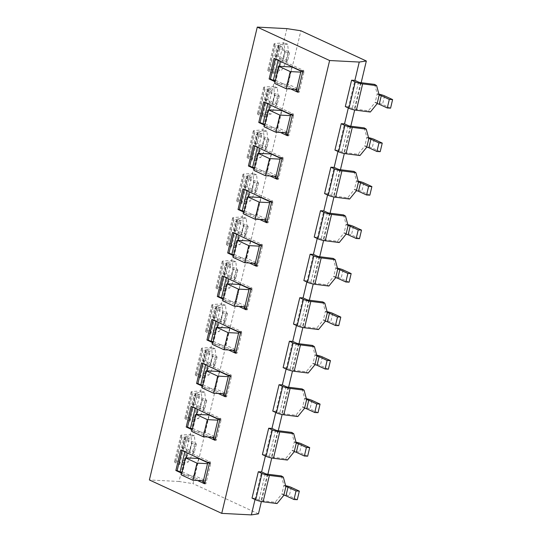 <?xml version="1.0" encoding="UTF-8"?>
<svg xmlns="http://www.w3.org/2000/svg" width="542" height="542" viewBox="0 0 542 542"><rect width="100%" height="100%" fill="white"/><g stroke="black" fill="none" stroke-linecap="round" stroke-linejoin="round"><path stroke-width="0.41" stroke-dasharray="2.71 2.03" d="M301.013 71.158L303.412 72.269L300.776 72.133M296.698 89.261L299.333 89.396L287.849 84.091L274.679 83.414M287.849 84.091L291.928 66.964M303.412 72.269L303.818 70.555L280.851 59.945L280.505 61.409M279.333 66.314L275.959 80.501L294.699 89.159M296.521 89.999L298.927 91.11L299.333 89.396M297.843 92.228L299.164 92.296L304.055 71.747L301.189 70.419L301.067 70.907M301.189 70.419L303.818 70.555M290.647 114.66L293.046 115.771L290.417 115.636M286.332 132.763L288.967 132.898L277.484 127.594L264.313 126.916M277.484 127.594L281.562 110.466M293.046 115.771L293.459 114.057L270.492 103.447L270.14 104.911M268.974 109.816L265.594 124.003L284.333 132.661M286.156 133.501L288.561 134.612L288.967 132.898M287.484 135.737L288.798 135.805L293.696 115.25L290.824 113.922L290.708 114.409M290.824 113.922L293.459 114.057M280.282 158.169L282.687 159.273L280.051 159.138M275.973 176.265L278.602 176.401L267.118 171.096L253.954 170.418M267.118 171.096L271.203 153.969M282.687 159.273L283.093 157.566L260.126 146.957L259.774 148.413M258.609 153.318L255.228 167.505L273.967 176.164M275.797 177.004L278.195 178.115L278.602 176.401M277.118 179.239L278.432 179.307L283.33 158.752L280.458 157.431L280.343 157.912M280.458 157.431L283.093 157.566M269.916 201.671L272.321 202.783L269.686 202.647M265.607 219.774L268.243 219.91L256.759 214.605L243.588 213.921M256.759 214.605L260.837 197.478M272.321 202.783L272.728 201.068L249.76 190.459L249.415 191.915M248.243 196.827L244.862 211.014L263.608 219.666M265.431 220.513L267.829 221.617L268.243 219.91M266.752 222.742L268.066 222.809L272.965 202.254L270.092 200.933L269.977 201.421M270.092 200.933L272.728 201.068M259.557 245.174L261.955 246.285L259.32 246.149M255.241 263.276L257.877 263.412L246.393 258.107L233.223 257.423M246.393 258.107L250.472 240.98M261.955 246.285L262.362 244.571L239.395 233.961L239.049 235.424M237.877 240.33L234.503 254.516L253.243 263.168M255.065 264.015L257.47 265.126L257.877 263.412M256.386 266.244L257.707 266.312L262.599 245.763L259.733 244.435L259.618 244.923M259.733 244.435L262.362 244.571M249.191 288.676L251.59 289.787L248.961 289.652M244.876 306.779L247.511 306.914L236.027 301.609L222.857 300.932M236.027 301.609L240.106 284.482M251.59 289.787L252.003 288.073L229.036 277.463L228.683 278.927M227.518 283.832L224.137 298.019L242.877 306.677M244.699 307.517L247.105 308.628L247.511 306.914M246.027 309.746L247.342 309.821L252.24 289.265L249.367 287.938L249.252 288.425M249.367 287.938L252.003 288.073M238.826 332.178L241.231 333.289L238.595 333.154M234.517 350.281L237.145 350.417L225.662 345.112L212.498 344.434M225.662 345.112L229.747 327.985M241.231 333.289L241.637 331.575L218.67 320.966L218.318 322.429M217.152 327.334L213.772 341.521L232.511 350.179M234.34 351.02L236.739 352.131L237.145 350.417M235.662 353.255L236.976 353.323L241.874 332.768L239.002 331.44L238.887 331.928M239.002 331.44L241.637 331.575M228.46 375.687L230.865 376.792L228.229 376.656M224.151 393.783L226.786 393.919L215.303 388.614L202.132 387.937M215.303 388.614L219.381 371.487M230.865 376.792L231.271 375.084L208.304 364.475L207.959 365.931M206.787 370.836L203.406 385.023L222.152 393.682M223.975 394.522L226.373 395.633L226.786 393.919M225.296 396.758L226.61 396.825L231.509 376.27L228.636 374.949L228.521 375.43M228.636 374.949L231.271 375.084M218.101 419.19L220.499 420.301L217.864 420.165M213.785 437.292L216.421 437.428L204.937 432.123L191.766 431.439M204.937 432.123L209.016 414.996M220.499 420.301L220.906 418.587L197.938 407.977L197.593 409.434M196.421 414.345L193.047 428.532L211.787 437.184M213.609 438.031L216.014 439.135L216.421 437.428M214.93 440.26L216.251 440.328L221.143 419.772L218.277 418.451L218.162 418.939M218.277 418.451L220.906 418.587M207.735 462.692L210.133 463.803L207.505 463.667M203.419 480.795L206.055 480.93L194.571 475.625L181.401 474.941M194.571 475.625L198.65 458.498M210.133 463.803L210.547 462.089L187.579 451.479L187.227 452.943M186.062 457.848L182.681 472.035L201.421 480.686M203.243 481.533L205.648 482.644L206.055 480.93M207.796 462.441L207.911 461.953L210.547 462.089M289.611 52.533L287.572 61.097A6.28 1.213 13.4 0 1 286.488 61.503L288.527 52.94L284.936 51.612A1.795 0.346 13.4 0 0 285.248 51.497A1.795 0.346 13.4 0 0 284.814 51.144L276.779 47.432L280.072 47.601L288.107 51.314A6.28 1.213 -166.6 0 1 289.611 52.533A6.28 1.213 -166.6 0 1 288.527 52.94L287.66 44.22L278.737 44.796A1.795 0.346 13.4 0 0 278.425 44.911A1.795 0.346 13.4 0 0 278.852 45.257L282.538 46.958L279.245 46.788L272.958 73.163L276.251 73.333L272.572 71.632A1.795 0.346 -166.6 0 1 272.138 71.287A1.795 0.346 -166.6 0 1 272.45 71.171L281.379 70.596L286.488 61.503L282.897 60.176L277.789 69.268L281.379 70.596M279.245 46.788L275.56 45.088A6.28 1.213 -166.6 0 1 274.062 43.868A6.28 1.213 -166.6 0 1 275.146 43.468L284.069 42.893L284.936 51.612L282.897 60.176A1.795 0.346 -166.6 0 0 283.209 60.06A1.795 0.346 -166.6 0 0 282.775 59.708L284.814 51.144M277.789 69.268L268.859 69.843A6.28 1.213 13.4 0 0 267.775 70.243A6.28 1.213 13.4 0 0 269.279 71.463L272.958 73.163M287.66 44.22L284.069 42.893M287.572 61.097A6.28 1.213 13.4 0 0 286.068 59.877L278.032 56.165L274.74 55.995L282.775 59.708M286.901 28.631L272.172 90.46L268.879 90.29L262.592 116.665L265.885 116.842L262.206 115.134A1.795 0.346 -166.6 0 1 261.779 114.789A1.795 0.346 -166.6 0 1 262.084 114.674L271.014 114.105L276.122 105.006L272.531 103.678L267.423 112.777L271.014 114.105M278.032 56.165L280.072 47.601M274.74 55.995L276.779 47.432M390.572 108.149L382.537 104.437A6.28 1.213 13.4 0 0 375.159 102.458L368.364 110.778L354.393 109.023A1.795 0.346 -166.6 0 1 352.28 108.454L348.601 106.754L345.308 106.584M368.364 110.778L370.335 112.025M374.644 84.403L377.198 93.895L379.176 95.141M377.13 103.705L375.159 102.458L377.198 93.895A6.28 1.213 -166.6 0 1 378.912 94.172M348.31 107.973L354.881 80.379M268.879 90.29L265.194 88.59A6.28 1.213 -166.6 0 1 263.697 87.377A6.28 1.213 -166.6 0 1 264.781 86.971L273.71 86.395L274.57 95.114A1.795 0.346 13.4 0 0 274.882 94.999A1.795 0.346 13.4 0 0 274.455 94.647L266.413 90.934L269.706 91.11L277.748 94.823A6.28 1.213 -166.6 0 1 279.245 96.036A6.28 1.213 -166.6 0 1 278.161 96.442L274.57 95.114L272.531 103.678A1.795 0.346 -166.6 0 0 272.843 103.563A1.795 0.346 -166.6 0 0 272.416 103.21L274.455 94.647M267.423 112.777L258.493 113.346A6.28 1.213 13.4 0 0 257.416 113.752A6.28 1.213 13.4 0 0 258.913 114.965L262.592 116.665M279.245 96.036L277.206 104.599A6.28 1.213 13.4 0 1 276.122 105.006L278.161 96.442L277.294 87.723L268.371 88.299A1.795 0.346 13.4 0 0 268.06 88.414A1.795 0.346 13.4 0 0 268.486 88.759L272.172 90.46L261.806 133.969L258.514 133.793L252.233 160.175L255.526 160.344L251.84 158.643A1.795 0.346 -166.6 0 1 251.413 158.291A1.795 0.346 -166.6 0 1 251.725 158.176L260.648 157.607L265.756 148.508L262.165 147.18L257.057 156.279L260.648 157.607M277.294 87.723L273.71 86.395M277.206 104.599A6.28 1.213 13.4 0 0 275.702 103.386L267.667 99.674L264.374 99.498L272.416 103.21M267.667 99.674L269.706 91.11M264.374 99.498L266.413 90.934M380.206 151.658L372.171 147.946A6.28 1.213 13.4 0 0 364.793 145.961L357.998 154.28L344.028 152.526A1.795 0.346 -166.6 0 1 341.921 151.956L338.235 150.256L334.942 150.087M357.998 154.28L359.976 155.527M364.278 127.905L366.832 137.397L368.811 138.644M366.771 147.207L364.793 145.961L366.832 137.397A6.28 1.213 -166.6 0 1 368.546 137.675M337.944 151.475L344.522 123.881M258.514 133.793L254.835 132.092A6.28 1.213 -166.6 0 1 253.331 130.879A6.28 1.213 -166.6 0 1 254.415 130.473L263.344 129.904L264.205 138.617A1.795 0.346 13.4 0 0 264.516 138.501A1.795 0.346 13.4 0 0 264.089 138.156L256.048 134.443L259.34 134.612L267.382 138.325A6.28 1.213 -166.6 0 1 268.879 139.538A6.28 1.213 -166.6 0 1 267.795 139.944L264.205 138.617L262.165 147.18A1.795 0.346 -166.6 0 0 262.477 147.065A1.795 0.346 -166.6 0 0 262.05 146.719L264.089 138.156M257.057 156.279L248.134 156.848A6.28 1.213 13.4 0 0 247.05 157.255A6.28 1.213 13.4 0 0 248.548 158.474L252.233 160.175M268.879 139.538L266.84 148.101A6.28 1.213 13.4 0 1 265.756 148.508L267.795 139.944L266.935 131.232L258.006 131.801A1.795 0.346 13.4 0 0 257.694 131.916A1.795 0.346 13.4 0 0 258.127 132.262L261.806 133.969L251.441 177.471L248.148 177.302L241.868 203.677L245.16 203.846L241.475 202.146A1.795 0.346 -166.6 0 1 241.048 201.8A1.795 0.346 -166.6 0 1 241.359 201.685L250.282 201.109L255.39 192.01L251.806 190.682L246.698 199.781L250.282 201.109M266.935 131.232L263.344 129.904M266.84 148.101A6.28 1.213 13.4 0 0 265.343 146.889L257.301 143.176L254.008 143.007L262.05 146.719M257.301 143.176L259.34 134.612M254.008 143.007L256.048 134.443M369.847 195.161L361.805 191.448A6.28 1.213 13.4 0 0 354.427 189.463L347.632 197.783L333.662 196.028A1.795 0.346 -166.6 0 1 331.555 195.459L327.869 193.758L324.577 193.589M347.632 197.783L349.61 199.029M353.919 171.407L356.467 180.899L358.445 182.146M356.406 190.709L354.427 189.463L356.467 180.899A6.28 1.213 -166.6 0 1 358.187 181.177M327.585 194.978L334.157 167.383M248.148 177.302L244.469 175.601A6.28 1.213 -166.6 0 1 242.972 174.382A6.28 1.213 -166.6 0 1 244.049 173.975L252.978 173.406L253.846 182.119A1.795 0.346 13.4 0 0 254.151 182.004A1.795 0.346 13.4 0 0 253.724 181.658L245.689 177.945L248.981 178.115L257.016 181.827A6.28 1.213 -166.6 0 1 258.514 183.047A6.28 1.213 -166.6 0 1 257.436 183.447L253.846 182.119L251.806 190.682A1.795 0.346 -166.6 0 0 252.111 190.567A1.795 0.346 -166.6 0 0 251.684 190.222L253.724 181.658M246.698 199.781L237.769 200.357A6.28 1.213 13.4 0 0 236.685 200.757A6.28 1.213 13.4 0 0 238.182 201.976L241.868 203.677M258.514 183.047L256.474 191.611A6.28 1.213 13.4 0 1 255.39 192.01L257.436 183.447L256.569 174.734L247.64 175.303A1.795 0.346 13.4 0 0 247.335 175.418A1.795 0.346 13.4 0 0 247.762 175.771L251.441 177.471L241.082 220.973L237.789 220.804L231.502 247.179L234.794 247.348L231.116 245.648A1.795 0.346 -166.6 0 1 230.682 245.302A1.795 0.346 -166.6 0 1 230.994 245.187L239.923 244.611L245.031 235.513L241.441 234.185L236.332 243.283L239.923 244.611M256.569 174.734L252.978 173.406M256.474 191.611A6.28 1.213 13.4 0 0 254.977 190.391L246.935 186.678L243.643 186.509L251.684 190.222M246.935 186.678L248.981 178.115M243.643 186.509L245.689 177.945M359.481 238.663L351.44 234.95A6.28 1.213 13.4 0 0 344.062 232.972L337.266 241.285L323.296 239.53A1.795 0.346 -166.6 0 1 321.189 238.968L317.51 237.267L314.218 237.091M337.266 241.285L339.245 242.531M343.553 214.91L346.108 224.408L348.079 225.648M346.04 234.212L344.062 232.972L346.108 224.408A6.28 1.213 -166.6 0 1 347.822 224.686M317.219 238.48L323.791 210.885M237.789 220.804L234.103 219.103A6.28 1.213 -166.6 0 1 232.606 217.884A6.28 1.213 -166.6 0 1 233.69 217.484L242.613 216.908L243.48 225.621A1.795 0.346 13.4 0 0 243.792 225.506A1.795 0.346 13.4 0 0 243.358 225.16L235.323 221.448L238.615 221.617L246.651 225.33A6.28 1.213 -166.6 0 1 248.155 226.549A6.28 1.213 -166.6 0 1 247.071 226.949L243.48 225.621L241.441 234.185A1.795 0.346 -166.6 0 0 241.752 234.069A1.795 0.346 -166.6 0 0 241.319 233.724L243.358 225.16M236.332 243.283L227.403 243.859A6.28 1.213 13.4 0 0 226.319 244.259A6.28 1.213 13.4 0 0 227.823 245.479L231.502 247.179M248.155 226.549L246.115 235.113A6.28 1.213 13.4 0 1 245.031 235.513L247.071 226.949L246.203 218.236L237.281 218.812A1.795 0.346 13.4 0 0 236.969 218.927A1.795 0.346 13.4 0 0 237.396 219.273L241.082 220.973L230.716 264.476L227.423 264.306L221.143 290.681L224.429 290.851L220.75 289.15A1.795 0.346 -166.6 0 1 220.323 288.805A1.795 0.346 -166.6 0 1 220.628 288.69L229.557 288.114L234.666 279.022L231.075 277.694L225.967 286.786L229.557 288.114M246.203 218.236L242.613 216.908M246.115 235.113A6.28 1.213 13.4 0 0 244.611 233.893L236.576 230.181L233.284 230.011L241.319 233.724M236.576 230.181L238.615 221.617M233.284 230.011L235.323 221.448M349.116 282.165L341.081 278.452A6.28 1.213 13.4 0 0 333.703 276.474L326.907 284.794L312.937 283.032A1.795 0.346 -166.6 0 1 310.823 282.47L307.145 280.77L303.852 280.6M326.907 284.794L328.879 286.034M333.188 258.419L335.742 267.911L337.72 269.15M335.674 277.714L333.703 276.474L335.742 267.911A6.28 1.213 -166.6 0 1 337.456 268.188M306.853 281.982L313.425 254.394M227.423 264.306L223.738 262.606A6.28 1.213 -166.6 0 1 222.24 261.386A6.28 1.213 -166.6 0 1 223.324 260.987L232.254 260.411L233.114 269.13A1.795 0.346 13.4 0 0 233.426 269.015A1.795 0.346 13.4 0 0 232.999 268.663L224.957 264.95L228.25 265.119L236.292 268.832A6.28 1.213 -166.6 0 1 237.789 270.052A6.28 1.213 -166.6 0 1 236.705 270.458L233.114 269.13L231.075 277.694A1.795 0.346 -166.6 0 0 231.387 277.579A1.795 0.346 -166.6 0 0 230.96 277.226L232.999 268.663M225.967 286.786L217.037 287.362A6.28 1.213 13.4 0 0 215.96 287.761A6.28 1.213 13.4 0 0 217.457 288.981L221.143 290.681M237.789 270.052L235.75 278.615A6.28 1.213 13.4 0 1 234.666 279.022L236.705 270.458L235.838 261.739L226.915 262.314A1.795 0.346 13.4 0 0 226.603 262.43A1.795 0.346 13.4 0 0 227.03 262.775L230.716 264.476L220.35 307.978L217.057 307.809L210.777 334.184L214.07 334.36L210.384 332.652A1.795 0.346 -166.6 0 1 209.957 332.307A1.795 0.346 -166.6 0 1 210.269 332.192L219.192 331.623L224.3 322.524L220.709 321.196L215.601 330.295L219.192 331.623M235.838 261.739L232.254 260.411M235.75 278.615A6.28 1.213 13.4 0 0 234.246 277.396L226.21 273.683L222.918 273.514L230.96 277.226M226.21 273.683L228.25 265.119M222.918 273.514L224.957 264.95M338.75 325.667L330.715 321.955A6.28 1.213 13.4 0 0 323.337 319.976L316.542 328.296L302.572 326.541A1.795 0.346 -166.6 0 1 300.464 325.972L296.779 324.272L293.486 324.102M316.542 328.296L318.52 329.543M322.822 301.921L325.376 311.413L327.354 312.659M325.315 321.223L323.337 319.976L325.376 311.413A6.28 1.213 -166.6 0 1 327.097 311.691M296.488 325.491L303.066 297.897M217.057 307.809L213.379 306.108A6.28 1.213 -166.6 0 1 211.875 304.895A6.28 1.213 -166.6 0 1 212.959 304.489L221.888 303.913L222.748 312.632A1.795 0.346 13.4 0 0 223.06 312.517A1.795 0.346 13.4 0 0 222.633 312.165L214.591 308.452L217.884 308.628L225.926 312.341A6.28 1.213 -166.6 0 1 227.423 313.554A6.28 1.213 -166.6 0 1 226.339 313.96L222.748 312.632L220.709 321.196A1.795 0.346 -166.6 0 0 221.021 321.081A1.795 0.346 -166.6 0 0 220.594 320.728L222.633 312.165M215.601 330.295L206.678 330.864A6.28 1.213 13.4 0 0 205.594 331.27A6.28 1.213 13.4 0 0 207.091 332.483L210.777 334.184M227.423 313.554L225.384 322.117A6.28 1.213 13.4 0 1 224.3 322.524L226.339 313.96L225.479 305.241L216.549 305.817A1.795 0.346 13.4 0 0 216.238 305.932A1.795 0.346 13.4 0 0 216.671 306.277L220.35 307.978L209.984 351.487L206.692 351.311L200.411 377.693L203.704 377.862L200.018 376.162A1.795 0.346 -166.6 0 1 199.592 375.809A1.795 0.346 -166.6 0 1 199.903 375.694L208.826 375.125L213.934 366.026L210.35 364.698L205.242 373.797L208.826 375.125M225.479 305.241L221.888 303.913M225.384 322.117A6.28 1.213 13.4 0 0 223.887 320.905L215.845 317.192L212.552 317.016L220.594 320.728M215.845 317.192L217.884 308.628M212.552 317.016L214.591 308.452M328.391 369.177L320.349 365.464A6.28 1.213 13.4 0 0 312.971 363.479L306.176 371.798L292.206 370.044A1.795 0.346 -166.6 0 1 290.099 369.475L286.413 367.774L283.127 367.605M306.176 371.798L308.154 373.045M312.463 345.423L315.01 354.915L316.989 356.162M314.949 364.725L312.971 363.479L315.01 354.915A6.28 1.213 -166.6 0 1 316.731 355.193M286.129 368.994L292.7 341.399M206.692 351.311L203.013 349.61A6.28 1.213 -166.6 0 1 201.516 348.398A6.28 1.213 -166.6 0 1 202.593 347.991L211.522 347.422L212.389 356.135A1.795 0.346 13.4 0 0 212.694 356.019A1.795 0.346 13.4 0 0 212.268 355.674L204.232 351.961L207.525 352.131L215.56 355.843A6.28 1.213 -166.6 0 1 217.057 357.056A6.28 1.213 -166.6 0 1 215.98 357.463L212.389 356.135L210.35 364.698A1.795 0.346 -166.6 0 0 210.655 364.583A1.795 0.346 -166.6 0 0 210.228 364.238L212.268 355.674M205.242 373.797L196.312 374.366A6.28 1.213 13.4 0 0 195.228 374.773A6.28 1.213 13.4 0 0 196.726 375.992L200.411 377.693M217.057 357.056L215.018 365.62A6.28 1.213 13.4 0 1 213.934 366.026L215.98 357.463L215.113 348.75L206.184 349.319A1.795 0.346 13.4 0 0 205.879 349.434A1.795 0.346 13.4 0 0 206.306 349.78L209.984 351.487L199.625 394.989L196.333 394.82L190.046 421.195L193.338 421.364L189.659 419.664A1.795 0.346 -166.6 0 1 189.226 419.318A1.795 0.346 -166.6 0 1 189.537 419.203L198.467 418.627L203.575 409.528L199.984 408.201L194.876 417.299L198.467 418.627M215.113 348.75L211.522 347.422M215.018 365.62A6.28 1.213 13.4 0 0 213.521 364.407L205.479 360.694L202.193 360.525L210.228 364.238M205.479 360.694L207.525 352.131M202.193 360.525L204.232 351.961M318.025 412.679L309.983 408.966A6.28 1.213 13.4 0 0 302.605 406.981L295.81 415.301L281.84 413.546A1.795 0.346 -166.6 0 1 279.733 412.977L276.054 411.276L272.762 411.107M295.81 415.301L297.788 416.547M302.097 388.926L304.651 398.417L306.623 399.664M304.584 408.228L302.605 406.981L304.651 398.417A6.28 1.213 -166.6 0 1 306.365 398.695M275.763 412.496L282.335 384.901M196.333 394.82L192.647 393.119A6.28 1.213 -166.6 0 1 191.15 391.9A6.28 1.213 -166.6 0 1 192.234 391.493L201.157 390.924L202.024 399.637A1.795 0.346 13.4 0 0 202.335 399.522A1.795 0.346 13.4 0 0 201.902 399.176L193.867 395.464L197.159 395.633L205.194 399.346A6.28 1.213 -166.6 0 1 206.698 400.565A6.28 1.213 -166.6 0 1 205.614 400.965L202.024 399.637L199.984 408.201A1.795 0.346 -166.6 0 0 200.296 408.085A1.795 0.346 -166.6 0 0 199.863 407.74L201.902 399.176M194.876 417.299L185.947 417.875A6.28 1.213 13.4 0 0 184.863 418.275A6.28 1.213 13.4 0 0 186.367 419.494L190.046 421.195M206.698 400.565L204.659 409.129A6.28 1.213 13.4 0 1 203.575 409.528L205.614 400.965L204.747 392.252L195.825 392.821A1.795 0.346 13.4 0 0 195.513 392.936A1.795 0.346 13.4 0 0 195.94 393.289L199.625 394.989L189.26 438.492L185.967 438.322L179.687 464.697L182.972 464.867L179.294 463.166A1.795 0.346 -166.6 0 1 178.867 462.821A1.795 0.346 -166.6 0 1 179.172 462.705L188.101 462.13L193.209 453.031L189.619 451.703L184.51 460.802L188.101 462.13M204.747 392.252L201.157 390.924M204.659 409.129A6.28 1.213 13.4 0 0 203.155 407.909L195.12 404.197L191.827 404.027L199.863 407.74M195.12 404.197L197.159 395.633M191.827 404.027L193.867 395.464M307.66 456.181L299.624 452.468A6.28 1.213 13.4 0 0 292.246 450.49L285.451 458.803L271.481 457.048A1.795 0.346 -166.6 0 1 269.367 456.486L265.688 454.785L262.396 454.609M285.451 458.803L287.423 460.05M291.732 432.428L294.286 441.926L296.264 443.166M294.225 451.73L292.246 450.49L294.286 441.926A6.28 1.213 -166.6 0 1 296 442.204M265.397 455.998L271.969 428.404M185.967 438.322L182.281 436.622A6.28 1.213 -166.6 0 1 180.784 435.402A6.28 1.213 -166.6 0 1 181.868 435.002L190.798 434.427L191.658 443.139A1.795 0.346 13.4 0 0 191.97 443.024A1.795 0.346 13.4 0 0 191.543 442.678L183.501 438.966L186.794 439.135L194.835 442.848A6.28 1.213 -166.6 0 1 196.333 444.067A6.28 1.213 -166.6 0 1 195.249 444.467L191.658 443.139L189.619 451.703A1.795 0.346 -166.6 0 0 189.93 451.588A1.795 0.346 -166.6 0 0 189.504 451.242L191.543 442.678M184.51 460.802L175.588 461.377A6.28 1.213 13.4 0 0 174.504 461.777A6.28 1.213 13.4 0 0 176.001 462.997L179.687 464.697M196.333 444.067L194.293 452.631A6.28 1.213 13.4 0 1 193.209 453.031L195.249 444.467L194.382 435.754L185.459 436.33A1.795 0.346 13.4 0 0 185.147 436.446A1.795 0.346 13.4 0 0 185.574 436.791L189.26 438.492L179.016 481.479L192.999 483.62L300.885 30.765M194.382 435.754L190.798 434.427M194.293 452.631A6.28 1.213 13.4 0 0 192.789 451.411L184.754 447.699L181.462 447.529L189.504 451.242M184.754 447.699L186.794 439.135M181.462 447.529L183.501 438.966M297.294 499.683L289.259 495.971A6.28 1.213 13.4 0 0 281.881 493.992L275.085 502.312L261.115 500.551A1.795 0.346 -166.6 0 1 259.008 499.988L255.323 498.288L252.03 498.118M275.085 502.312L277.064 503.552M281.366 475.937L283.92 485.429L285.898 486.669M283.859 495.232L281.881 493.992L283.92 485.429A6.28 1.213 -166.6 0 1 285.641 485.707M255.031 499.5L261.61 471.913M197.471 480.483L181.807 473.247M207.837 436.981L192.173 429.745M218.196 393.478L202.532 386.243M228.561 349.976L212.898 342.74M238.927 306.474L223.263 299.238M249.293 262.965L233.629 255.729M259.652 219.463L243.988 212.227M270.018 175.96L254.354 168.725M280.383 132.458L264.72 125.222M290.749 88.956L275.085 81.72M302.741 71.679L304.055 71.747M297.958 91.747L299.164 92.296M274.028 58.414L275.35 58.482L275.234 58.97M278.1 60.297L278.222 59.81L275.35 58.482M296.291 90.975L298.927 91.11M278.222 59.81L280.851 59.945M275.377 80.473L275.959 80.501M292.375 115.182L293.696 115.25M287.599 135.249L288.798 135.805M263.669 101.923L264.984 101.991L264.869 102.472M267.741 103.8L267.856 103.312L264.984 101.991M285.925 134.477L288.561 134.612M267.856 103.312L270.492 103.447M265.018 123.976L265.594 124.003M282.009 158.684L283.33 158.752M277.233 178.752L278.432 179.307M253.304 145.425L254.618 145.493L254.503 145.981M257.375 147.302L257.491 146.821L254.618 145.493M275.56 177.979L278.195 178.115M257.491 146.821L260.126 146.957M254.652 167.478L255.228 167.505M271.65 202.186L272.965 202.254M266.867 222.254L268.066 222.809M242.938 188.928L244.259 188.995L244.137 189.483M247.01 190.811L247.125 190.323L244.259 188.995M265.201 221.482L267.829 221.617M247.125 190.323L249.76 190.459M244.286 210.98L244.862 211.014M261.285 245.695L262.599 245.763M256.502 265.756L257.707 266.312M232.572 232.43L233.893 232.498L233.778 232.985M236.644 234.313L236.766 233.826L233.893 232.498M254.835 264.991L257.47 265.126M236.766 233.826L239.395 233.961M233.92 254.483L234.503 254.516M250.919 289.198L252.24 289.265M246.143 309.265L247.342 309.821M222.213 275.932L223.528 276L223.412 276.488M226.285 277.816L226.4 277.328L223.528 276M244.469 308.493L247.105 308.628M226.4 277.328L229.036 277.463M223.561 297.992L224.137 298.019M240.56 332.7L241.874 332.768M235.777 352.767L236.976 353.323M211.847 319.441L213.162 319.509L213.047 319.99M215.919 321.318L216.034 320.83L213.162 319.509M234.103 351.995L236.739 352.131M216.034 320.83L218.67 320.966M213.196 341.494L213.772 341.521M230.194 376.202L231.509 376.27M225.411 396.27L226.61 396.825M201.482 362.944L202.803 363.011L202.681 363.499M205.553 364.82L205.669 364.339L202.803 363.011M223.744 395.497L226.373 395.633M205.669 364.339L208.304 364.475M202.83 384.996L203.406 385.023M219.828 419.704L221.143 419.772M215.045 439.772L216.251 440.328M191.116 406.446L192.437 406.514L192.322 407.001M195.188 408.329L195.31 407.841L192.437 406.514M213.379 439L216.014 439.135M195.31 407.841L197.938 407.977M192.471 428.498L193.047 428.532M204.571 483.762L205.885 483.83L210.784 463.281L207.911 461.953M209.463 463.214L210.784 463.281M204.686 483.274L205.885 483.83M180.757 449.948L182.071 450.016L181.956 450.504M184.829 451.832L184.944 451.344L182.071 450.016M182.105 472.001L182.681 472.035M184.944 451.344L187.579 451.479M203.013 482.509L205.648 482.644M361.168 82.709L354.671 109.992M350.803 126.211L344.305 153.494M340.444 169.714L333.94 196.997M330.078 213.216L323.581 240.499M319.712 256.718L313.215 284.008M309.346 300.227L302.849 327.51M298.988 343.73L292.484 371.013M288.622 387.232L282.125 414.515M278.256 430.734L271.759 458.017M267.89 474.236L261.393 501.526M179.016 481.479L149.389 479.948M258.459 513.857L192.999 483.62M269.279 71.463L275.56 45.088M268.859 69.843L275.146 43.468M272.45 71.171L278.737 44.796M272.572 71.632L278.852 45.257M286.068 59.877L288.107 51.314M360.674 82.641L354.393 109.023M358.567 82.079L352.28 108.454M384.576 95.873L382.537 104.437M258.913 114.965L265.194 88.59M258.493 113.346L264.781 86.971M262.084 114.674L268.371 88.299M262.206 115.134L268.486 88.759M275.702 103.386L277.748 94.823M350.308 126.15L344.028 152.526M348.201 125.581L341.921 151.956M374.21 139.382L372.171 147.946M248.548 158.474L254.835 132.092M248.134 156.848L254.415 130.473M251.725 158.176L258.006 131.801M251.84 158.643L258.127 132.262M265.343 146.889L267.382 138.325M339.949 169.653L333.662 196.028M337.835 169.084L331.555 195.459M363.845 182.884L361.805 191.448M238.182 201.976L244.469 175.601M237.769 200.357L244.049 173.975M241.359 201.685L247.64 175.303M241.475 202.146L247.762 175.771M254.977 190.391L257.016 181.827M329.583 213.155L323.296 239.53M327.476 212.593L321.189 238.968M353.479 226.387L351.44 234.95M227.823 245.479L234.103 219.103M227.403 243.859L233.69 217.484M230.994 245.187L237.281 218.812M231.116 245.648L237.396 219.273M244.611 233.893L246.651 225.33M319.218 256.657L312.937 283.032M317.111 256.095L310.823 282.47M343.12 269.889L341.081 278.452M217.457 288.981L223.738 262.606M217.037 287.362L223.324 260.987M220.628 288.69L226.915 262.314M220.75 289.15L227.03 262.775M234.246 277.396L236.292 268.832M308.852 300.16L302.572 326.541M306.745 299.597L300.464 325.972M332.754 313.391L330.715 321.955M207.091 332.483L213.379 306.108M206.678 330.864L212.959 304.489M210.269 332.192L216.549 305.817M210.384 332.652L216.671 306.277M223.887 320.905L225.926 312.341M298.493 343.669L292.206 370.044M296.379 343.1L290.099 369.475M322.388 356.9L320.349 365.464M196.726 375.992L203.013 349.61M196.312 374.366L202.593 347.991M199.903 375.694L206.184 349.319M200.018 376.162L206.306 349.78M213.521 364.407L215.56 355.843M288.127 387.171L281.84 413.546M286.02 386.602L279.733 412.977M312.023 400.402L309.983 408.966M186.367 419.494L192.647 393.119M185.947 417.875L192.234 391.493M189.537 419.203L195.825 392.821M189.659 419.664L195.94 393.289M203.155 407.909L205.194 399.346M277.761 430.673L271.481 457.048M275.654 430.111L269.367 456.486M301.664 443.905L299.624 452.468M176.001 462.997L182.281 436.622M175.588 461.377L181.868 435.002M179.172 462.705L185.459 436.33M179.294 463.166L185.574 436.791M192.789 451.411L194.835 442.848M267.396 474.175L261.115 500.551M265.289 473.613L259.008 499.988M291.298 487.407L289.259 495.971M285.248 51.497L283.209 60.06M278.425 44.911L272.138 71.287M274.062 43.868L267.775 70.243M274.882 94.999L272.843 103.563M268.06 88.414L261.779 114.789M263.697 87.377L257.416 113.752M264.516 138.501L262.477 147.065M257.694 131.916L251.413 158.291M253.331 130.879L247.05 157.255M254.151 182.004L252.111 190.567M247.335 175.418L241.048 201.8M242.972 174.382L236.685 200.757M243.792 225.506L241.752 234.069M236.969 218.927L230.682 245.302M232.606 217.884L226.319 244.259M233.426 269.015L231.387 277.579M226.603 262.43L220.323 288.805M222.24 261.386L215.96 287.761M223.06 312.517L221.021 321.081M216.238 305.932L209.957 332.307M211.875 304.895L205.594 331.27M212.694 356.019L210.655 364.583M205.879 349.434L199.592 375.809M201.516 348.398L195.228 374.773M202.335 399.522L200.296 408.085M195.513 392.936L189.226 419.318M191.15 391.9L184.863 418.275M191.97 443.024L189.93 451.588M185.147 436.446L178.867 462.821M180.784 435.402L174.504 461.777"/><path stroke-width="0.81" d="M301.067 70.907L296.698 89.261L286.162 88.719L274.679 83.414L278.757 66.287L290.241 71.591L286.162 88.719M300.776 72.133L290.241 71.591M278.757 66.287L291.928 66.964L301.013 71.158M280.505 61.409L279.333 66.314M294.699 89.159L296.521 89.999M290.708 114.409L286.332 132.763L275.797 132.221L264.313 126.916L268.398 109.789L279.882 115.094L275.797 132.221M290.417 115.636L279.882 115.094M268.398 109.789L281.562 110.466L290.647 114.66M270.14 104.911L268.974 109.816M284.333 132.661L286.156 133.501M280.343 157.912L275.973 176.265L265.438 175.723L253.954 170.418L258.033 153.291L269.516 158.596L265.438 175.723M280.051 159.138L269.516 158.596M258.033 153.291L271.203 153.969L280.282 158.169M259.774 148.413L258.609 153.318M273.967 176.164L275.797 177.004M269.977 201.421L265.607 219.774L255.072 219.225L243.588 213.921L247.667 196.793L259.151 202.098L255.072 219.225M269.686 202.647L259.151 202.098M247.667 196.793L260.837 197.478L269.916 201.671M249.415 191.915L248.243 196.827M263.608 219.666L265.431 220.513M259.618 244.923L255.241 263.276L244.706 262.728L233.223 257.423L237.301 240.296L248.785 245.601L244.706 262.728M259.32 246.149L248.785 245.601M237.301 240.296L250.472 240.98L259.557 245.174M239.049 235.424L237.877 240.33M253.243 263.168L255.065 264.015M249.252 288.425L244.876 306.779L234.34 306.237L222.857 300.932L226.942 283.805L238.426 289.11L234.34 306.237M248.961 289.652L238.426 289.11M226.942 283.805L240.106 284.482L249.191 288.676M228.683 278.927L227.518 283.832M242.877 306.677L244.699 307.517M238.887 331.928L234.517 350.281L223.982 349.739L212.498 344.434L216.576 327.307L228.06 332.612L223.982 349.739M238.595 333.154L228.06 332.612M216.576 327.307L229.747 327.985L238.826 332.178M218.318 322.429L217.152 327.334M232.511 350.179L234.34 351.02M228.521 375.43L224.151 393.783L213.616 393.241L202.132 387.937L206.211 370.809L217.694 376.114L213.616 393.241M228.229 376.656L217.694 376.114M206.211 370.809L219.381 371.487L228.46 375.687M207.959 365.931L206.787 370.836M222.152 393.682L223.975 394.522M218.162 418.939L213.785 437.292L203.25 436.744L191.766 431.439L195.845 414.312L207.329 419.616L203.25 436.744M217.864 420.165L207.329 419.616M195.845 414.312L209.016 414.996L218.101 419.19M197.593 409.434L196.421 414.345M211.787 437.184L213.609 438.031M204.686 483.274L203.013 482.509L207.505 463.667L196.97 463.119L192.884 480.246L181.401 474.941L185.486 457.814L196.97 463.119M203.419 480.795L192.884 480.246M185.486 457.814L198.65 458.498L207.735 462.692M187.227 452.943L186.062 457.848M201.421 480.686L203.243 481.533M207.505 463.667L207.796 462.441M355.274 81.91L348.994 108.285L345.308 106.584L351.589 80.209L354.881 80.379L358.567 82.079A1.795 0.346 13.4 0 0 360.674 82.641L374.644 84.403L376.622 85.643L362.652 83.888A6.28 1.213 -166.6 0 1 355.274 81.91L351.589 80.209M348.994 108.285A6.28 1.213 13.4 0 0 356.365 110.263L370.335 112.025L377.13 103.705A1.795 0.346 -166.6 0 1 379.244 104.267L387.279 107.98L390.572 108.149L392.611 99.586L389.319 99.416L381.283 95.704A1.795 0.346 13.4 0 0 379.176 95.141L376.622 85.643M378.912 94.172A6.28 1.213 -166.6 0 1 384.576 95.873L392.611 99.586M389.319 99.416L387.279 107.98M344.908 125.412L338.628 151.787L334.942 150.087L341.23 123.712L344.522 123.881L348.201 125.581A1.795 0.346 13.4 0 0 350.308 126.15L364.278 127.905L366.257 129.152L352.286 127.39A6.28 1.213 -166.6 0 1 344.908 125.412L341.23 123.712M338.628 151.787A6.28 1.213 13.4 0 0 346.006 153.765L359.976 155.527L366.771 147.207A1.795 0.346 -166.6 0 1 368.878 147.77L376.914 151.482L380.206 151.658L382.246 143.095L378.96 142.919L370.918 139.206A1.795 0.346 13.4 0 0 368.811 138.644L366.257 129.152M368.546 137.675A6.28 1.213 -166.6 0 1 374.21 139.382L382.246 143.095M378.96 142.919L376.914 151.482M334.55 168.914L328.262 195.289L324.577 193.589L330.864 167.214L334.157 167.383L337.835 169.084A1.795 0.346 13.4 0 0 339.949 169.653L353.919 171.407L355.891 172.654L341.921 170.893A6.28 1.213 -166.6 0 1 334.55 168.914L330.864 167.214M328.262 195.289A6.28 1.213 13.4 0 0 335.64 197.274L349.61 199.029L356.406 190.709A1.795 0.346 -166.6 0 1 358.513 191.279L366.555 194.991L369.847 195.161L371.887 186.597L368.594 186.428L360.552 182.715A1.795 0.346 13.4 0 0 358.445 182.146L355.891 172.654M358.187 181.177A6.28 1.213 -166.6 0 1 363.845 182.884L371.887 186.597M368.594 186.428L366.555 194.991M324.184 212.417L317.897 238.798L314.218 237.091L320.498 210.716L323.791 210.885L327.476 212.593A1.795 0.346 13.4 0 0 329.583 213.155L343.553 214.91L345.532 216.156L331.562 214.402A6.28 1.213 -166.6 0 1 324.184 212.417L320.498 210.716M317.897 238.798A6.28 1.213 13.4 0 0 325.275 240.777L339.245 242.531L346.04 234.212A1.795 0.346 -166.6 0 1 348.147 234.781L356.189 238.494L359.481 238.663L361.521 230.099L358.228 229.93L350.186 226.217A1.795 0.346 13.4 0 0 348.079 225.648L345.532 216.156M347.822 224.686A6.28 1.213 -166.6 0 1 353.479 226.387L361.521 230.099M358.228 229.93L356.189 238.494M313.818 255.926L307.538 282.301L303.852 280.6L310.132 254.225L313.425 254.394L317.111 256.095A1.795 0.346 13.4 0 0 319.218 256.657L333.188 258.419L335.166 259.659L321.196 257.904A6.28 1.213 -166.6 0 1 313.818 255.926L310.132 254.225M307.538 282.301A6.28 1.213 13.4 0 0 314.909 284.279L328.879 286.034L335.674 277.714A1.795 0.346 -166.6 0 1 337.788 278.283L345.823 281.996L349.116 282.165L351.155 273.602L347.862 273.432L339.827 269.72A1.795 0.346 13.4 0 0 337.72 269.15L335.166 259.659M337.456 268.188A6.28 1.213 -166.6 0 1 343.12 269.889L351.155 273.602M347.862 273.432L345.823 281.996M303.452 299.428L297.172 325.803L293.486 324.102L299.773 297.727L303.066 297.897L306.745 299.597A1.795 0.346 13.4 0 0 308.852 300.16L322.822 301.921L324.8 303.161L310.83 301.406A6.28 1.213 -166.6 0 1 303.452 299.428L299.773 297.727M297.172 325.803A6.28 1.213 13.4 0 0 304.55 327.781L318.52 329.543L325.315 321.223A1.795 0.346 -166.6 0 1 327.422 321.785L335.457 325.498L338.75 325.667L340.789 317.104L337.503 316.935L329.461 313.222A1.795 0.346 13.4 0 0 327.354 312.659L324.8 303.161M327.097 311.691A6.28 1.213 -166.6 0 1 332.754 313.391L340.789 317.104M337.503 316.935L335.457 325.498M293.093 342.93L286.806 369.305L283.127 367.605L289.408 341.23L292.7 341.399L296.379 343.1A1.795 0.346 13.4 0 0 298.493 343.669L312.463 345.423L314.435 346.67L300.464 344.908A6.28 1.213 -166.6 0 1 293.093 342.93L289.408 341.23M286.806 369.305A6.28 1.213 13.4 0 0 294.184 371.284L308.154 373.045L314.949 364.725A1.795 0.346 -166.6 0 1 317.056 365.288L325.098 369L328.391 369.177L330.43 360.613L327.138 360.437L319.096 356.724A1.795 0.346 13.4 0 0 316.989 356.162L314.435 346.67M316.731 355.193A6.28 1.213 -166.6 0 1 322.388 356.9L330.43 360.613M327.138 360.437L325.098 369M282.728 386.432L276.44 412.808L272.762 411.107L279.042 384.732L282.335 384.901L286.02 386.602A1.795 0.346 13.4 0 0 288.127 387.171L302.097 388.926L304.076 390.172L290.106 388.411A6.28 1.213 -166.6 0 1 282.728 386.432L279.042 384.732M276.44 412.808A6.28 1.213 13.4 0 0 283.818 414.793L297.788 416.547L304.584 408.228A1.795 0.346 -166.6 0 1 306.691 408.797L314.733 412.509L318.025 412.679L320.065 404.115L316.772 403.946L308.737 400.233A1.795 0.346 13.4 0 0 306.623 399.664L304.076 390.172M306.365 398.695A6.28 1.213 -166.6 0 1 312.023 400.402L320.065 404.115M316.772 403.946L314.733 412.509M272.362 429.935L266.081 456.317L262.396 454.609L268.683 428.234L271.969 428.404L275.654 430.111A1.795 0.346 13.4 0 0 277.761 430.673L291.732 432.428L293.71 433.675L279.74 431.92A6.28 1.213 -166.6 0 1 272.362 429.935L268.683 428.234M266.081 456.317A6.28 1.213 13.4 0 0 273.453 458.295L287.423 460.05L294.225 451.73A1.795 0.346 -166.6 0 1 296.332 452.299L304.367 456.012L307.66 456.181L309.699 447.617L306.406 447.448L298.371 443.735A1.795 0.346 13.4 0 0 296.264 443.166L293.71 433.675M296 442.204A6.28 1.213 -166.6 0 1 301.664 443.905L309.699 447.617M306.406 447.448L304.367 456.012M261.996 473.444L255.716 499.819L252.03 498.118L258.317 471.743L261.61 471.913L265.289 473.613A1.795 0.346 13.4 0 0 267.396 474.175L281.366 475.937L283.344 477.177L269.374 475.422A6.28 1.213 -166.6 0 1 261.996 473.444L258.317 471.743M255.716 499.819A6.28 1.213 13.4 0 0 263.094 501.797L277.064 503.552L283.859 495.232A1.795 0.346 -166.6 0 1 285.966 495.801L294.001 499.514L297.294 499.683L299.333 491.12L296.047 490.95L288.005 487.238A1.795 0.346 13.4 0 0 285.898 486.669L283.344 477.177M285.641 485.707A6.28 1.213 -166.6 0 1 291.298 487.407L299.333 491.12M296.047 490.95L294.001 499.514M257.274 27.1L329.617 60.521L221.739 513.369L149.389 479.948L257.274 27.1L286.901 28.631L300.885 30.765L366.338 61.002L361.168 82.709M181.807 473.247L175.859 470.503L180.757 449.948L209.463 463.214L204.571 483.762L197.471 480.483M192.173 429.745L186.224 427.001L191.116 406.446L219.828 419.704L214.93 440.26L207.837 436.981M202.532 386.243L196.583 383.492L201.482 362.944L230.194 376.202L225.296 396.758L218.196 393.478M212.898 342.74L206.949 339.99L211.847 319.441L240.56 332.7L235.662 353.255L228.561 349.976M223.263 299.238L217.315 296.488L222.213 275.932L250.919 289.198L246.027 309.746L238.927 306.474M233.629 255.729L227.681 252.985L232.572 232.43L261.285 245.695L256.386 266.244L249.293 262.965M243.988 212.227L238.04 209.483L242.938 188.928L271.65 202.186L266.752 222.742L259.652 219.463M254.354 168.725L248.405 165.974L253.304 145.425L282.009 158.684L277.118 179.239L270.018 175.96M264.72 125.222L258.771 122.472L263.669 101.923L292.375 115.182L287.484 135.737L280.383 132.458M275.085 81.72L269.137 78.969L274.028 58.414L302.741 71.679L297.843 92.228L290.749 88.956M296.698 89.261L296.291 90.975L297.958 91.747M275.234 58.97L270.451 79.037L273.324 80.365L278.1 60.297M269.137 78.969L270.451 79.037M273.324 80.365L275.377 80.473M286.332 132.763L285.925 134.477L287.599 135.249M264.869 102.472L260.085 122.539L262.958 123.867L267.741 103.8M258.771 122.472L260.085 122.539M262.958 123.867L265.018 123.976M275.973 176.265L275.56 177.979L277.233 178.752M254.503 145.981L249.727 166.042L252.592 167.37L257.375 147.302M248.405 165.974L249.727 166.042M252.592 167.37L254.652 167.478M265.607 219.774L265.201 221.482L266.867 222.254M244.137 189.483L239.361 209.551L242.233 210.872L247.01 190.811M238.04 209.483L239.361 209.551M242.233 210.872L244.286 210.98M255.241 263.276L254.835 264.991L256.502 265.756M233.778 232.985L228.995 253.053L231.868 254.381L236.644 234.313M227.681 252.985L228.995 253.053M231.868 254.381L233.92 254.483M244.876 306.779L244.469 308.493L246.143 309.265M223.412 276.488L218.629 296.555L221.502 297.883L226.285 277.816M217.315 296.488L218.629 296.555M221.502 297.883L223.561 297.992M234.517 350.281L234.103 351.995L235.777 352.767M213.047 319.99L208.27 340.058L211.136 341.385L215.919 321.318M206.949 339.99L208.27 340.058M211.136 341.385L213.196 341.494M224.151 393.783L223.744 395.497L225.411 396.27M202.681 363.499L197.905 383.56L200.777 384.888L205.553 364.82M196.583 383.492L197.905 383.56M200.777 384.888L202.83 384.996M213.785 437.292L213.379 439L215.045 439.772M192.322 407.001L187.539 427.069L190.411 428.39L195.188 408.329M186.224 427.001L187.539 427.069M190.411 428.39L192.471 428.498M181.956 450.504L177.173 470.571L180.046 471.899L182.105 472.001M175.859 470.503L177.173 470.571M184.829 451.832L180.046 471.899M261.393 501.526L258.459 513.857L251.366 514.9L255.031 499.5M354.671 109.992L350.803 126.211M344.305 153.494L340.444 169.714M333.94 196.997L330.078 213.216M323.581 240.499L319.712 256.718M313.215 284.008L309.346 300.227M302.849 327.51L298.988 343.73M292.484 371.013L288.622 387.232M282.125 414.515L278.256 430.734M271.759 458.017L267.89 474.236M354.881 80.379L359.251 62.052L366.338 61.002M344.522 123.881L348.31 107.973M334.157 167.383L337.944 151.475M323.791 210.885L327.585 194.978M313.425 254.394L317.219 238.48M303.066 297.897L306.853 281.982M292.7 341.399L296.488 325.491M282.335 384.901L286.129 368.994M271.969 428.404L275.763 412.496M261.61 471.913L265.397 455.998M359.251 62.052L329.617 60.521M251.366 514.9L221.739 513.369M381.283 95.704L379.244 104.267M379.176 95.141L377.13 103.705M362.652 83.888L356.365 110.263M370.918 139.206L368.878 147.77M368.811 138.644L366.771 147.207M352.286 127.39L346.006 153.765M360.552 182.715L358.513 191.279M358.445 182.146L356.406 190.709M341.921 170.893L335.64 197.274M350.186 226.217L348.147 234.781M348.079 225.648L346.04 234.212M331.562 214.402L325.275 240.777M339.827 269.72L337.788 278.283M337.72 269.15L335.674 277.714M321.196 257.904L314.909 284.279M329.461 313.222L327.422 321.785M327.354 312.659L325.315 321.223M310.83 301.406L304.55 327.781M319.096 356.724L317.056 365.288M316.989 356.162L314.949 364.725M300.464 344.908L294.184 371.284M308.737 400.233L306.691 408.797M306.623 399.664L304.584 408.228M290.106 388.411L283.818 414.793M298.371 443.735L296.332 452.299M296.264 443.166L294.225 451.73M279.74 431.92L273.453 458.295M288.005 487.238L285.966 495.801M285.898 486.669L283.859 495.232M269.374 475.422L263.094 501.797"/></g></svg>

